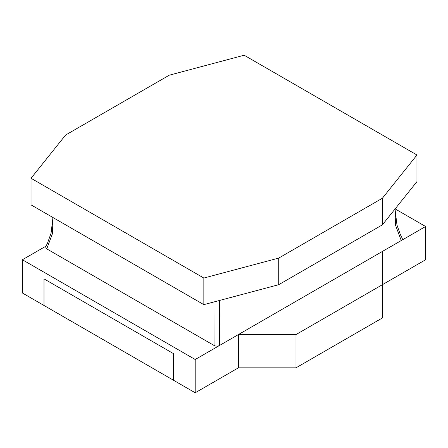 <?xml version="1.0" encoding="UTF-8"?>
<svg xmlns="http://www.w3.org/2000/svg" width="448" height="448" viewBox="0 0 448 448"><rect width="100%" height="100%" fill="white"/><g stroke="black" fill="none" stroke-linecap="round" stroke-linejoin="round"><path stroke-width="0.67" d="M395.898 209.345L425.6 226.492L425.6 259.75L382.402 284.693L382.402 317.946L295.999 367.83L238.398 367.83L195.199 392.773L173.6 380.302L173.6 353.696L43.999 278.869L43.999 305.474L43.999 278.869L173.6 353.696L173.6 380.302L22.4 293.003L22.4 259.75L46.043 246.098M31.041 178.276L203.84 278.04L203.84 304.646L31.041 204.876L31.041 178.276L65.598 135.044L169.282 75.186L244.16 55.227L416.959 154.997L416.959 181.597L382.402 224.829L382.402 198.229L416.959 154.997M203.84 304.646L278.718 284.693L278.718 258.087L382.402 198.229M278.718 284.693L382.402 224.829M203.84 278.04L278.718 258.087M52.982 217.549L52.506 233.492L46.749 248.864L214.049 345.458L213.976 301.941M46.749 248.864L45.97 248.237L45.69 246.758L47.538 243.124L51.072 233.139L52.366 222.382L52.024 216.994M22.4 259.75L195.199 359.514L219.548 345.458C217.722 346.349 215.886 346.349 214.049 345.458M396.11 207.682L395.634 213.976L396.956 224.963L400.411 234.696L402.242 238.314L402.31 239.484L401.251 240.554L382.402 251.434L382.402 284.693L295.999 334.572L295.999 367.83M425.6 226.492L401.251 240.554L395.472 225.064L395.052 209.009M195.199 359.514L195.199 392.773M219.61 300.44L219.548 345.458L238.398 334.572L238.398 367.83M382.402 251.434L238.398 334.572L295.999 334.572"/></g></svg>
